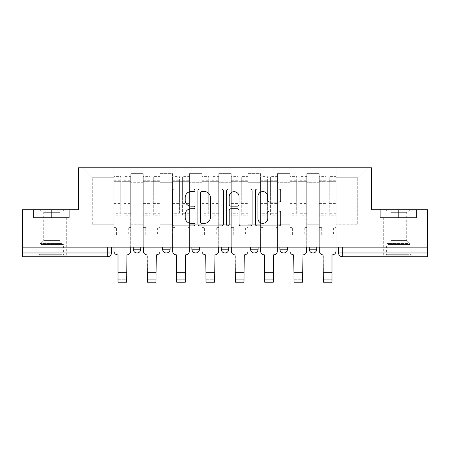 <?xml version="1.0" encoding="UTF-8"?>
<svg xmlns="http://www.w3.org/2000/svg" width="450" height="450" viewBox="0 0 450 450"><rect width="100%" height="100%" fill="white"/><g stroke="black" fill="none" stroke-linecap="round" stroke-linejoin="round"><path stroke-width="0.34" stroke-dasharray="2.25 1.69" d="M194.917 190.305A1.294 1.294 0 0 0 193.624 189.011L174.015 189.011A1.845 1.845 0 0 0 172.17 190.856L172.17 224.078A1.845 1.845 0 0 0 174.015 225.922L193.624 225.922A1.294 1.294 0 0 0 194.917 224.629A1.294 1.294 0 0 0 193.624 223.341L191.087 223.341A5.906 5.906 0 0 1 185.181 217.434L185.181 214.667A5.906 5.906 0 0 1 191.087 208.761L193.624 208.761A1.294 1.294 0 0 0 194.917 207.467A1.294 1.294 0 0 0 193.624 206.173L191.087 206.173A5.906 5.906 0 0 1 185.181 200.267L185.181 197.499A5.906 5.906 0 0 1 191.087 191.593L193.624 191.593A1.294 1.294 0 0 0 194.917 190.305M309.234 247.14L316.755 247.14L316.755 249.21A3.763 3.763 0 0 1 312.992 252.968A3.763 3.763 0 0 0 316.755 249.21L309.234 249.21L309.234 247.14L316.755 247.14M279.9 247.14L287.421 247.14L287.421 249.21L279.9 249.21L279.9 247.14L287.421 247.14M258.092 247.14L250.571 247.14L258.092 247.14L258.092 249.21A3.763 3.763 0 0 1 254.329 252.968A3.763 3.763 0 0 0 258.092 249.21L250.571 249.21M221.237 247.14L228.763 247.14L221.237 247.14M191.908 247.14L199.429 247.14L191.908 247.14M162.579 247.14L170.1 247.14L162.579 247.14M133.245 247.14L140.766 247.14L133.245 247.14M51.643 256.731L36.979 256.731L51.643 256.731M51.643 217.62L33.497 217.62L69.789 217.62L51.643 217.62L51.643 209.722L69.789 209.722L33.497 209.722L51.643 209.722L51.643 217.62L69.221 217.62L34.065 217.62L51.643 217.62L51.643 210.099L69.221 210.099L34.065 210.099L51.643 210.099L51.643 217.62M398.357 256.731L383.692 256.731L398.357 256.731M398.357 217.62L380.211 217.62L416.503 217.62L398.357 217.62L398.357 209.722L416.503 209.722L380.211 209.722L398.357 209.722L398.357 217.62L415.935 217.62L380.779 217.62L398.357 217.62L398.357 210.099L415.935 210.099L380.779 210.099L398.357 210.099L398.357 217.62M338.563 247.14L338.563 252.968A3.763 3.763 0 0 0 342.326 256.731L427.5 256.731L427.5 252.968L338.563 252.968A3.763 3.763 0 0 0 342.326 256.731L342.326 247.14L338.563 247.14L427.5 247.14L427.5 252.968M427.5 247.14L22.5 247.14L22.5 209.722L78.531 209.722L78.531 167.794L371.469 167.794L371.469 209.722L427.5 209.722L427.5 247.14L342.326 247.14M111.437 247.14L111.437 252.968L22.5 252.968L22.5 256.731L107.674 256.731L107.674 247.14L111.437 247.14L22.5 247.14L22.5 252.968M130.798 182.273L130.798 224.201L130.798 182.273L143.213 182.273L143.213 173.621L143.213 224.201L143.213 182.273L130.798 182.273M130.798 247.14L130.798 173.621L143.213 173.621L130.798 173.621L130.798 247.14L130.798 234.917L113.878 234.917L130.798 234.917L130.798 247.14L113.878 247.14L113.878 167.794L336.122 167.794L82.294 167.794L113.878 167.794L113.878 224.201L113.878 177.761L92.256 177.761L113.878 177.761L113.878 167.794L113.878 247.14L113.878 234.917L113.878 247.14L130.798 247.14M143.213 247.14L143.213 173.621L130.798 173.621L143.213 173.621L143.213 247.14L143.213 234.917L160.132 234.917L143.213 234.917L143.213 247.14L160.132 247.14L160.132 173.621L160.132 182.273L160.132 173.621L172.541 173.621L172.541 182.273L172.541 173.621L160.132 173.621L160.132 247.14L160.132 234.917L160.132 247.14L143.213 247.14M160.132 224.201L160.132 182.273L160.132 224.201L172.541 224.201L172.541 182.273L172.541 224.201L160.132 224.201M172.541 247.14L172.541 173.621L160.132 173.621L172.541 173.621L172.541 247.14L172.541 234.917L189.461 234.917L172.541 234.917L172.541 247.14L189.461 247.14L189.461 173.621L189.461 182.273L189.461 173.621L201.876 173.621L201.876 182.273L201.876 173.621L189.461 173.621L189.461 247.14L189.461 234.917L189.461 247.14L172.541 247.14M189.461 224.201L189.461 182.273L189.461 224.201L201.876 224.201L201.876 182.273L201.876 224.201L189.461 224.201M201.876 247.14L201.876 173.621L189.461 173.621L201.876 173.621L201.876 247.14L201.876 234.917L218.796 234.917L201.876 234.917L201.876 247.14L218.796 247.14L218.796 173.621L218.796 182.273L218.796 173.621L231.204 173.621L231.204 182.273L231.204 173.621L218.796 173.621L218.796 247.14L218.796 234.917L218.796 247.14L201.876 247.14M218.796 224.201L218.796 182.273L218.796 224.201L231.204 224.201L231.204 182.273L231.204 224.201L218.796 224.201M231.204 247.14L231.204 173.621L218.796 173.621L231.204 173.621L231.204 247.14L231.204 234.917L248.124 234.917L231.204 234.917L231.204 247.14L248.124 247.14L248.124 173.621L248.124 182.273L248.124 173.621L260.539 173.621L260.539 182.273L260.539 173.621L248.124 173.621L248.124 247.14L248.124 234.917L248.124 247.14L231.204 247.14M248.124 224.201L248.124 182.273L248.124 224.201L260.539 224.201L260.539 182.273L260.539 224.201L248.124 224.201M260.539 247.14L260.539 173.621L248.124 173.621L260.539 173.621L260.539 247.14L260.539 234.917L277.459 234.917L260.539 234.917L260.539 247.14L277.459 247.14L277.459 173.621L277.459 182.273L277.459 173.621L289.868 173.621L289.868 182.273L289.868 173.621L277.459 173.621L277.459 247.14L277.459 234.917L277.459 247.14L260.539 247.14M277.459 224.201L277.459 182.273L277.459 224.201L289.868 224.201L289.868 182.273L289.868 224.201L277.459 224.201M289.868 247.14L289.868 173.621L277.459 173.621L289.868 173.621L289.868 247.14L289.868 234.917L306.787 234.917L289.868 234.917L289.868 247.14L306.787 247.14L306.787 173.621L306.787 182.273L306.787 173.621L319.202 173.621L319.202 182.273L319.202 173.621L306.787 173.621L306.787 247.14L306.787 234.917L306.787 247.14L289.868 247.14M306.787 224.201L306.787 182.273L306.787 224.201L319.202 224.201L319.202 182.273L319.202 224.201L306.787 224.201M319.202 247.14L319.202 173.621L306.787 173.621L319.202 173.621L319.202 247.14L319.202 234.917L336.122 234.917L319.202 234.917L319.202 247.14L336.122 247.14L336.122 167.794L367.706 167.794L336.122 167.794L336.122 177.761L357.744 177.761L336.122 177.761L336.122 224.201L336.122 167.794L336.122 247.14L319.202 247.14L336.122 247.14L336.122 234.917L336.122 247.14L319.202 247.14M130.798 224.201L143.213 224.201L130.798 224.201M92.256 224.201L92.256 177.761L92.256 224.201L113.878 224.201L92.256 224.201M357.744 224.201L357.744 177.761L367.706 167.794L357.744 177.761L357.744 224.201L336.122 224.201L357.744 224.201M22.5 247.14L107.674 247.14M199.429 249.21L191.908 249.21A3.763 3.763 0 0 0 195.671 252.968M228.763 249.21L221.237 249.21A3.763 3.763 0 0 0 225 252.968M82.294 167.794L92.256 177.761L82.294 167.794M69.789 217.62L69.789 209.722L69.789 217.62M33.497 217.62L33.497 209.722L33.497 217.62M416.503 217.62L416.503 209.722L416.503 217.62M380.211 217.62L380.211 209.722L380.211 217.62M223.386 224.078L223.386 190.856A1.845 1.845 0 0 0 221.541 189.011L199.761 189.011A1.845 1.845 0 0 0 197.916 190.856L197.916 224.078A1.845 1.845 0 0 0 199.761 225.922L221.541 225.922A1.845 1.845 0 0 0 223.386 224.078M201.791 191.593A1.294 1.294 0 0 0 200.498 192.887L200.498 222.047A1.294 1.294 0 0 0 201.791 223.341L204.469 223.341A5.906 5.906 0 0 0 210.375 217.434L210.375 197.499A5.906 5.906 0 0 0 204.469 191.593L201.791 191.593M228.459 189.011L250.239 189.011A1.845 1.845 0 0 1 252.084 190.856L252.084 224.078A1.845 1.845 0 0 1 250.239 225.922L240.919 225.922A1.845 1.845 0 0 1 239.074 224.078L239.074 210.606A1.845 1.845 0 0 0 237.229 208.761L231.047 208.761A1.845 1.845 0 0 0 229.196 210.606L229.196 224.629A1.294 1.294 0 0 1 227.908 225.922A1.294 1.294 0 0 1 226.614 224.629L226.614 190.856A1.845 1.845 0 0 1 228.459 189.011M239.074 196.622A4.939 4.939 0 0 0 234.135 191.689A4.939 4.939 0 0 0 229.196 196.622L229.196 204.328A1.845 1.845 0 0 0 231.047 206.173L237.229 206.173A1.845 1.845 0 0 0 239.074 204.328L239.074 196.622M269.618 202.022L278.938 202.022A1.845 1.845 0 0 0 280.783 200.177L280.783 190.856A1.845 1.845 0 0 0 278.938 189.011L257.158 189.011A1.845 1.845 0 0 0 255.313 190.856L255.313 224.078A1.845 1.845 0 0 0 257.158 225.922L278.938 225.922A1.845 1.845 0 0 0 280.783 224.078L280.783 212.816A1.845 1.845 0 0 0 278.938 210.971L269.618 210.971A1.845 1.845 0 0 0 267.773 212.816L267.773 218.402A4.939 4.939 0 0 1 262.834 223.341A4.939 4.939 0 0 1 257.895 218.402L257.895 196.532A4.939 4.939 0 0 1 262.834 191.593A4.939 4.939 0 0 1 267.773 196.532L267.773 200.177A1.845 1.845 0 0 0 269.618 202.022M126.664 282.206L126.664 279.759L118.018 279.759L118.018 282.206M118.018 254.846L117.731 254.846A3.763 3.763 -40.2 0 1 113.974 251.089L113.974 179.078L113.974 213.261L120.741 213.261L120.741 179.078L120.741 181.333L130.708 181.333L130.708 179.078L130.708 215.173L130.708 176.631L130.708 251.089A3.763 3.763 -40.2 0 1 126.945 254.846L126.664 279.759L118.018 279.759L118.018 254.846M130.708 247.14L130.708 234.917L128.261 234.917L130.708 234.917L130.708 227.396L128.261 227.396L128.261 234.917L128.261 227.396L130.708 227.396L130.708 181.333L123.936 181.333L123.936 179.078L130.708 179.078M113.974 247.14L113.974 227.396L116.415 227.396L116.415 234.917L113.974 234.917L116.415 234.917L116.415 227.396L113.974 227.396L113.974 181.333L123.936 181.333L123.936 176.631L130.708 176.631M130.708 213.261L123.936 213.261L123.936 179.078M123.936 213.261L123.936 215.173L130.708 215.173M123.936 215.173L123.936 176.631M120.741 213.261L120.741 176.631L120.741 181.333L113.974 181.333L113.974 176.631L120.741 176.631M113.974 213.261L113.974 215.173L120.741 215.173M113.974 215.173L113.974 176.631M155.998 282.206L155.998 279.759L147.347 279.759L147.347 282.206M147.347 254.846L147.066 254.846A3.763 3.763 -40.2 0 1 143.303 251.089L143.303 179.078L143.303 213.261L150.075 213.261L150.075 179.078L150.075 181.333L160.037 181.333L160.037 179.078L160.037 215.173L160.037 176.631L160.037 251.089A3.763 3.763 -40.2 0 1 156.279 254.846L155.998 279.759L147.347 279.759L147.347 254.846M160.037 247.14L160.037 234.917L157.596 234.917L160.037 234.917L160.037 227.396L157.596 227.396L157.596 234.917L157.596 227.396L160.037 227.396L160.037 181.333L153.27 181.333L153.27 179.078L160.037 179.078M143.303 247.14L143.303 227.396L145.749 227.396L145.749 234.917L143.303 234.917L145.749 234.917L145.749 227.396L143.303 227.396L143.303 181.333L153.27 181.333L153.27 176.631L160.037 176.631M160.037 213.261L153.27 213.261L153.27 179.078M153.27 213.261L153.27 215.173L160.037 215.173M153.27 215.173L153.27 176.631M150.075 213.261L150.075 176.631L150.075 181.333L143.303 181.333L143.303 176.631L150.075 176.631M143.303 213.261L143.303 215.173L150.075 215.173M143.303 215.173L143.303 176.631M185.327 282.206L185.327 279.759L176.676 279.759L176.676 282.206M176.676 254.846L176.394 254.846A3.763 3.763 -40.2 0 1 172.637 251.089L172.637 179.078L172.637 213.261L179.404 213.261L179.404 179.078L179.404 181.333L189.371 181.333L189.371 179.078L189.371 215.173L189.371 176.631L189.371 251.089A3.763 3.763 -40.2 0 1 185.608 254.846L185.327 279.759L176.676 279.759L176.676 254.846M189.371 247.14L189.371 234.917L186.924 234.917L189.371 234.917L189.371 227.396L186.924 227.396L186.924 234.917L186.924 227.396L189.371 227.396L189.371 181.333L182.599 181.333L182.599 179.078L189.371 179.078M172.637 247.14L172.637 227.396L175.078 227.396L175.078 234.917L172.637 234.917L175.078 234.917L175.078 227.396L172.637 227.396L172.637 181.333L182.599 181.333L182.599 176.631L189.371 176.631M189.371 213.261L182.599 213.261L182.599 179.078M182.599 213.261L182.599 215.173L189.371 215.173M182.599 215.173L182.599 176.631M179.404 213.261L179.404 176.631L179.404 181.333L172.637 181.333L172.637 176.631L179.404 176.631M172.637 213.261L172.637 215.173L179.404 215.173M172.637 215.173L172.637 176.631M40.652 255.223L64.333 255.223L40.652 255.223M61.819 254.284L39.892 254.284L61.819 254.284M41.057 210.099L63.866 210.099L41.057 210.099M44.398 212.327L60.013 212.327L44.398 212.327M44.398 240.559L60.013 240.559L44.398 240.559M39.026 255.223L66.218 255.223L39.026 255.223M39.026 217.62L66.218 217.62L39.026 217.62M69.221 217.62L69.221 210.099L69.221 217.62M34.065 217.62L34.065 210.099L34.065 217.62M387.366 255.223L411.047 255.223L387.366 255.223M408.532 254.284L386.606 254.284L408.532 254.284M387.771 210.099L410.58 210.099L387.771 210.099M391.112 212.327L406.721 212.327L391.112 212.327M391.112 240.559L406.721 240.559L391.112 240.559M385.734 255.223L412.926 255.223L385.734 255.223M385.734 217.62L412.926 217.62L385.734 217.62M415.935 217.62L415.935 210.099L415.935 217.62M380.779 217.62L380.779 210.099L380.779 217.62M214.661 282.206L214.661 279.759L206.01 279.759L206.01 282.206M206.01 254.846L205.729 254.846A3.763 3.763 -40.2 0 1 201.966 251.089L201.966 179.078L201.966 213.261L208.738 213.261L208.738 179.078L208.738 181.333L218.7 181.333L218.7 179.078L218.7 215.173L218.7 176.631L218.7 251.089A3.763 3.763 -40.2 0 1 214.942 254.846L214.661 279.759L206.01 279.759L206.01 254.846M218.7 247.14L218.7 234.917L216.259 234.917L218.7 234.917L218.7 227.396L216.259 227.396L216.259 234.917L216.259 227.396L218.7 227.396L218.7 181.333L211.933 181.333L211.933 179.078L218.7 179.078M201.966 247.14L201.966 227.396L204.412 227.396L204.412 234.917L201.966 234.917L204.412 234.917L204.412 227.396L201.966 227.396L201.966 181.333L211.933 181.333L211.933 176.631L218.7 176.631M218.7 213.261L211.933 213.261L211.933 179.078M211.933 213.261L211.933 215.173L218.7 215.173M211.933 215.173L211.933 176.631M208.738 213.261L208.738 176.631L208.738 181.333L201.966 181.333L201.966 176.631L208.738 176.631M201.966 213.261L201.966 215.173L208.738 215.173M201.966 215.173L201.966 176.631M243.99 282.206L243.99 279.759L235.339 279.759L235.339 282.206M235.339 254.846L235.058 254.846A3.763 3.763 -40.2 0 1 231.3 251.089L231.3 179.078L231.3 213.261L238.067 213.261L238.067 179.078L238.067 181.333L248.034 181.333L248.034 179.078L248.034 215.173L248.034 176.631L248.034 251.089A3.763 3.763 -40.2 0 1 244.271 254.846L243.99 279.759L235.339 279.759L235.339 254.846M248.034 247.14L248.034 234.917L245.588 234.917L248.034 234.917L248.034 227.396L245.588 227.396L245.588 234.917L245.588 227.396L248.034 227.396L248.034 181.333L241.262 181.333L241.262 179.078L248.034 179.078M231.3 247.14L231.3 227.396L233.741 227.396L233.741 234.917L231.3 234.917L233.741 234.917L233.741 227.396L231.3 227.396L231.3 181.333L241.262 181.333L241.262 176.631L248.034 176.631M248.034 213.261L241.262 213.261L241.262 179.078M241.262 213.261L241.262 215.173L248.034 215.173M241.262 215.173L241.262 176.631M238.067 213.261L238.067 176.631L238.067 181.333L231.3 181.333L231.3 176.631L238.067 176.631M231.3 213.261L231.3 215.173L238.067 215.173M231.3 215.173L231.3 176.631M273.324 282.206L273.324 279.759L264.673 279.759L264.673 282.206M264.673 254.846L264.392 254.846A3.763 3.763 -40.2 0 1 260.629 251.089L260.629 179.078L260.629 213.261L267.401 213.261L267.401 179.078L267.401 181.333L277.363 181.333L277.363 179.078L277.363 215.173L277.363 176.631L277.363 251.089A3.763 3.763 -40.2 0 1 273.606 254.846L273.324 279.759L264.673 279.759L264.673 254.846M277.363 247.14L277.363 234.917L274.922 234.917L277.363 234.917L277.363 227.396L274.922 227.396L274.922 234.917L274.922 227.396L277.363 227.396L277.363 181.333L270.596 181.333L270.596 179.078L277.363 179.078M260.629 247.14L260.629 227.396L263.076 227.396L263.076 234.917L260.629 234.917L263.076 234.917L263.076 227.396L260.629 227.396L260.629 181.333L270.596 181.333L270.596 176.631L277.363 176.631M277.363 213.261L270.596 213.261L270.596 179.078M270.596 213.261L270.596 215.173L277.363 215.173M270.596 215.173L270.596 176.631M267.401 213.261L267.401 176.631L267.401 181.333L260.629 181.333L260.629 176.631L267.401 176.631M260.629 213.261L260.629 215.173L267.401 215.173M260.629 215.173L260.629 176.631M302.653 282.206L302.653 279.759L294.002 279.759L294.002 282.206M294.002 254.846L293.721 254.846A3.763 3.763 -40.2 0 1 289.963 251.089L289.963 179.078L289.963 213.261L296.73 213.261L296.73 179.078L296.73 181.333L306.697 181.333L306.697 179.078L306.697 215.173L306.697 176.631L306.697 251.089A3.763 3.763 -40.2 0 1 302.934 254.846L302.653 279.759L294.002 279.759L294.002 254.846M306.697 247.14L306.697 234.917L304.251 234.917L306.697 234.917L306.697 227.396L304.251 227.396L304.251 234.917L304.251 227.396L306.697 227.396L306.697 181.333L299.925 181.333L299.925 179.078L306.697 179.078M289.963 247.14L289.963 227.396L292.404 227.396L292.404 234.917L289.963 234.917L292.404 234.917L292.404 227.396L289.963 227.396L289.963 181.333L299.925 181.333L299.925 176.631L306.697 176.631M306.697 213.261L299.925 213.261L299.925 179.078M299.925 213.261L299.925 215.173L306.697 215.173M299.925 215.173L299.925 176.631M296.73 213.261L296.73 176.631L296.73 181.333L289.963 181.333L289.963 176.631L296.73 176.631M289.963 213.261L289.963 215.173L296.73 215.173M289.963 215.173L289.963 176.631M331.982 282.206L331.982 279.759L323.336 279.759L323.336 282.206M323.336 254.846L323.055 254.846A3.763 3.763 -40.2 0 1 319.292 251.089L319.292 179.078L319.292 213.261L326.064 213.261L326.064 179.078L326.064 181.333L336.026 181.333L336.026 179.078L336.026 215.173L336.026 176.631L336.026 251.089A3.763 3.763 -40.2 0 1 332.269 254.846L331.982 254.846L331.982 279.759L323.336 279.759L323.336 254.846M336.026 247.14L336.026 234.917L333.585 234.917L336.026 234.917L336.026 227.396L333.585 227.396L333.585 234.917L333.585 227.396L336.026 227.396L336.026 181.333L329.259 181.333L329.259 179.078L336.026 179.078M319.292 247.14L319.292 227.396L321.739 227.396L321.739 234.917L319.292 234.917L321.739 234.917L321.739 227.396L319.292 227.396L319.292 181.333L329.259 181.333L329.259 176.631L336.026 176.631M336.026 213.261L329.259 213.261L329.259 179.078M329.259 213.261L329.259 215.173L336.026 215.173M329.259 215.173L329.259 176.631M326.064 213.261L326.064 176.631L326.064 181.333L319.292 181.333L319.292 176.631L326.064 176.631M319.292 213.261L319.292 215.173L326.064 215.173M319.292 215.173L319.292 176.631M170.1 249.21L162.579 249.21M140.766 249.21L133.245 249.21M319.202 182.273L306.787 182.273L319.202 182.273M289.868 182.273L277.459 182.273L289.868 182.273M260.539 182.273L248.124 182.273L260.539 182.273M231.204 182.273L218.796 182.273L231.204 182.273M201.876 182.273L189.461 182.273L201.876 182.273M172.541 182.273L160.132 182.273L172.541 182.273M123.936 180.737L130.708 180.737M123.936 204.013L130.708 204.013M123.936 203.372L130.708 203.372M123.936 180.096L130.708 180.096M113.974 180.737L120.741 180.737M113.974 204.013L120.741 204.013M113.974 203.372L120.741 203.372M113.974 180.096L120.741 180.096M118.018 272.711L126.664 272.711M153.27 180.737L160.037 180.737M153.27 204.013L160.037 204.013M153.27 203.372L160.037 203.372M153.27 180.096L160.037 180.096M143.303 180.737L150.075 180.737M143.303 204.013L150.075 204.013M143.303 203.372L150.075 203.372M143.303 180.096L150.075 180.096M147.347 272.711L155.998 272.711M182.599 180.737L189.371 180.737M182.599 204.013L189.371 204.013M182.599 203.372L189.371 203.372M182.599 180.096L189.371 180.096M172.637 180.737L179.404 180.737M172.637 204.013L179.404 204.013M172.637 203.372L179.404 203.372M172.637 180.096L179.404 180.096M176.676 272.711L185.327 272.711M41.468 244.491L63.394 244.491L41.468 244.491M61.487 243.557L40.275 243.557L61.487 243.557M388.181 244.491L410.108 244.491L388.181 244.491M408.201 243.557L386.989 243.557L408.201 243.557M211.933 180.737L218.7 180.737M211.933 204.013L218.7 204.013M211.933 203.372L218.7 203.372M211.933 180.096L218.7 180.096M201.966 180.737L208.738 180.737M201.966 204.013L208.738 204.013M201.966 203.372L208.738 203.372M201.966 180.096L208.738 180.096M206.01 272.711L214.661 272.711M241.262 180.737L248.034 180.737M241.262 204.013L248.034 204.013M241.262 203.372L248.034 203.372M241.262 180.096L248.034 180.096M231.3 180.737L238.067 180.737M231.3 204.013L238.067 204.013M231.3 203.372L238.067 203.372M231.3 180.096L238.067 180.096M235.339 272.711L243.99 272.711M270.596 180.737L277.363 180.737M270.596 204.013L277.363 204.013M270.596 203.372L277.363 203.372M270.596 180.096L277.363 180.096M260.629 180.737L267.401 180.737M260.629 204.013L267.401 204.013M260.629 203.372L267.401 203.372M260.629 180.096L267.401 180.096M264.673 272.711L273.324 272.711M299.925 180.737L306.697 180.737M299.925 204.013L306.697 204.013M299.925 203.372L306.697 203.372M299.925 180.096L306.697 180.096M289.963 180.737L296.73 180.737M289.963 204.013L296.73 204.013M289.963 203.372L296.73 203.372M289.963 180.096L296.73 180.096M294.002 272.711L302.653 272.711M329.259 180.737L336.026 180.737M329.259 204.013L336.026 204.013M329.259 203.372L336.026 203.372M329.259 180.096L336.026 180.096M319.292 180.737L326.064 180.737M319.292 204.013L326.064 204.013M319.292 203.372L326.064 203.372M319.292 180.096L326.064 180.096M323.336 272.711L331.982 272.711M36.979 217.62L36.979 256.731M383.692 217.62L383.692 256.731M413.021 217.62L413.021 256.731M66.308 217.62L66.308 256.731M113.974 179.078L120.741 179.078M143.303 179.078L150.075 179.078M172.637 179.078L179.404 179.078M63.866 210.099L60.013 212.327L60.013 240.559L63.011 243.557L63.394 244.491L63.394 254.284L64.333 255.223M37.074 255.223L37.074 217.62M66.218 255.223L66.218 217.62M39.42 210.099L43.279 212.327L43.279 240.559L40.275 243.557L39.892 244.491L39.892 254.284L38.953 255.223M410.58 210.099L406.721 212.327L406.721 240.559L409.725 243.557L410.108 244.491L410.108 254.284L411.047 255.223M383.782 255.223L383.782 217.62M412.926 255.223L412.926 217.62M386.134 210.099L389.987 212.327L389.987 240.559L386.989 243.557L386.606 244.491L386.606 254.284L385.667 255.223M201.966 179.078L208.738 179.078M231.3 179.078L238.067 179.078M260.629 179.078L267.401 179.078M289.963 179.078L296.73 179.078M319.292 179.078L326.064 179.078"/><path stroke-width="0.67" d="M194.917 190.305A1.294 1.294 0 0 0 193.624 189.011L174.015 189.011A1.845 1.845 0 0 0 172.17 190.856L172.17 224.078A1.845 1.845 0 0 0 174.015 225.922L193.624 225.922A1.294 1.294 0 0 0 194.917 224.629A1.294 1.294 0 0 0 193.624 223.341L191.087 223.341A5.906 5.906 0 0 1 185.181 217.434L185.181 214.667A5.906 5.906 0 0 1 191.087 208.761L193.624 208.761A1.294 1.294 0 0 0 194.917 207.467A1.294 1.294 0 0 0 193.624 206.173L191.087 206.173A5.906 5.906 0 0 1 185.181 200.267L185.181 197.499A5.906 5.906 0 0 1 191.087 191.593L193.624 191.593A1.294 1.294 0 0 0 194.917 190.305M250.571 249.21L250.571 247.14L250.571 249.21A3.763 3.763 0 0 0 254.329 252.968A3.763 3.763 0 0 1 250.571 249.21L258.092 249.21A3.763 3.763 0 0 1 254.329 252.968M221.237 247.14L221.237 249.21L228.763 249.21A3.763 3.763 0 0 1 225 252.968A3.763 3.763 0 0 1 221.237 249.21L221.237 247.14M191.908 247.14L191.908 249.21L199.429 249.21A3.763 3.763 0 0 1 195.671 252.968A3.763 3.763 0 0 1 191.908 249.21L191.908 247.14M162.579 249.21L162.579 247.14L162.579 249.21A3.763 3.763 0 0 0 166.337 252.968A3.763 3.763 0 0 1 162.579 249.21L170.1 249.21A3.763 3.763 0 0 1 166.337 252.968A3.763 3.763 0 0 0 170.1 249.21A3.763 3.763 0 0 1 166.337 252.968M133.245 249.21L133.245 247.14L133.245 249.21A3.763 3.763 0 0 0 137.008 252.968A3.763 3.763 0 0 1 133.245 249.21L140.766 249.21A3.763 3.763 0 0 1 137.008 252.968A3.763 3.763 0 0 0 140.766 249.21A3.763 3.763 0 0 1 137.008 252.968M278.938 202.022A1.845 1.845 0 0 0 280.783 200.177L280.783 190.856A1.845 1.845 0 0 0 278.938 189.011L257.158 189.011A1.845 1.845 0 0 0 255.313 190.856L255.313 224.078A1.845 1.845 0 0 0 257.158 225.922L278.938 225.922A1.845 1.845 0 0 0 280.783 224.078L280.783 212.816A1.845 1.845 0 0 0 278.938 210.971L269.618 210.971A1.845 1.845 0 0 0 267.773 212.816L267.773 218.402A4.939 4.939 0 0 1 262.834 223.341A4.939 4.939 0 0 1 257.895 218.402L257.895 196.532A4.939 4.939 0 0 1 262.834 191.593A4.939 4.939 0 0 1 267.773 196.532L267.773 200.177A1.845 1.845 0 0 0 269.618 202.022L278.938 202.022M22.5 247.14L22.5 209.722L78.531 209.722L78.531 167.794L371.469 167.794L371.469 209.722L427.5 209.722L427.5 247.14L22.5 247.14L22.5 252.968L111.437 252.968L111.437 247.14M223.386 190.856A1.845 1.845 0 0 0 221.541 189.011L199.761 189.011A1.845 1.845 0 0 0 197.916 190.856L197.916 224.078A1.845 1.845 0 0 0 199.761 225.922L221.541 225.922A1.845 1.845 0 0 0 223.386 224.078L223.386 190.856M228.459 189.011L250.239 189.011A1.845 1.845 0 0 1 252.084 190.856L252.084 224.078A1.845 1.845 0 0 1 250.239 225.922L240.919 225.922A1.845 1.845 0 0 1 239.074 224.078L239.074 210.606A1.845 1.845 0 0 0 237.229 208.761L231.047 208.761A1.845 1.845 0 0 0 229.196 210.606L229.196 224.629A1.294 1.294 0 0 1 227.908 225.922A1.294 1.294 0 0 1 226.614 224.629L226.614 190.856A1.845 1.845 0 0 1 228.459 189.011M338.563 247.14L338.563 252.968L427.5 252.968L427.5 256.731L342.326 256.731A3.763 3.763 0 0 1 338.563 252.968M427.5 247.14L427.5 252.968M111.437 252.968A3.763 3.763 0 0 1 107.674 256.731A3.763 3.763 0 0 0 111.437 252.968A3.763 3.763 0 0 1 107.674 256.731L22.5 256.731L22.5 252.968M316.755 247.14L316.755 249.21A3.763 3.763 0 0 1 312.992 252.968A3.763 3.763 0 0 1 309.234 249.21A3.763 3.763 0 0 0 312.992 252.968M309.234 247.14L309.234 249.21L316.755 249.21M287.421 247.14L287.421 249.21A3.763 3.763 0 0 1 283.663 252.968A3.763 3.763 0 0 1 279.9 249.21A3.763 3.763 0 0 0 283.663 252.968A3.763 3.763 0 0 0 287.421 249.21A3.763 3.763 0 0 1 283.663 252.968M279.9 247.14L279.9 249.21L287.421 249.21M258.092 247.14L258.092 249.21M228.763 247.14L228.763 249.21A3.763 3.763 0 0 1 225 252.968A3.763 3.763 0 0 0 228.763 249.21L228.763 247.14M199.429 247.14L199.429 249.21A3.763 3.763 0 0 1 195.671 252.968A3.763 3.763 0 0 0 199.429 249.21L199.429 247.14M170.1 247.14L170.1 249.21L170.1 247.14M140.766 247.14L140.766 249.21L140.766 247.14M201.791 191.593A1.294 1.294 0 0 0 200.498 192.887L200.498 222.047A1.294 1.294 0 0 0 201.791 223.341L204.469 223.341A5.906 5.906 0 0 0 210.375 217.434L210.375 197.499A5.906 5.906 0 0 0 204.469 191.593L201.791 191.593M239.074 196.622A4.939 4.939 0 0 0 234.135 191.689A4.939 4.939 0 0 0 229.196 196.622L229.196 204.328A1.845 1.845 0 0 0 231.047 206.173L237.229 206.173A1.845 1.845 0 0 0 239.074 204.328L239.074 196.622M113.974 247.14L113.974 251.089A3.763 3.763 139.8 0 0 117.731 254.846L118.018 254.846L118.018 282.206L126.664 282.206L126.945 254.846A3.763 3.763 139.8 0 0 130.708 251.089L130.708 247.14M118.018 282.206L126.664 282.206L118.018 282.206M143.303 247.14L143.303 251.089A3.763 3.763 139.8 0 0 147.066 254.846L147.347 282.206L155.998 282.206L156.279 254.846A3.763 3.763 139.8 0 0 160.037 251.089L160.037 247.14M147.347 282.206L155.998 282.206L147.347 282.206M172.637 247.14L172.637 251.089A3.763 3.763 139.8 0 0 176.394 254.846L176.676 282.206L185.327 282.206L185.608 254.846A3.763 3.763 139.8 0 0 189.371 251.089L189.371 247.14M176.676 282.206L185.327 282.206L176.676 282.206M201.966 247.14L201.966 251.089A3.763 3.763 139.8 0 0 205.729 254.846L206.01 282.206L214.661 282.206L214.942 254.846A3.763 3.763 139.8 0 0 218.7 251.089L218.7 247.14M206.01 282.206L214.661 282.206L206.01 282.206M231.3 247.14L231.3 251.089A3.763 3.763 139.8 0 0 235.058 254.846L235.339 282.206L243.99 282.206L244.271 254.846A3.763 3.763 139.8 0 0 248.034 251.089L248.034 247.14M235.339 282.206L243.99 282.206L235.339 282.206M260.629 247.14L260.629 251.089A3.763 3.763 139.8 0 0 264.392 254.846L264.673 282.206L273.324 282.206L273.606 254.846A3.763 3.763 139.8 0 0 277.363 251.089L277.363 247.14M264.673 282.206L273.324 282.206L264.673 282.206M289.963 247.14L289.963 251.089A3.763 3.763 139.8 0 0 293.721 254.846L294.002 282.206L302.653 282.206L302.934 254.846A3.763 3.763 139.8 0 0 306.697 251.089L306.697 247.14M294.002 282.206L302.653 282.206L294.002 282.206M319.292 247.14L319.292 251.089A3.763 3.763 139.8 0 0 323.055 254.846L323.336 282.206L331.982 282.206L331.982 254.846L332.269 254.846A3.763 3.763 139.8 0 0 336.026 251.089L336.026 247.14M323.336 282.206L331.982 282.206L323.336 282.206M107.674 247.14L107.674 256.731M342.326 247.14L342.326 256.731M118.018 272.711L126.664 272.711M147.347 272.711L155.998 272.711M176.676 272.711L185.327 272.711M206.01 272.711L214.661 272.711M235.339 272.711L243.99 272.711M264.673 272.711L273.324 272.711M294.002 272.711L302.653 272.711M323.336 272.711L331.982 272.711"/></g></svg>
